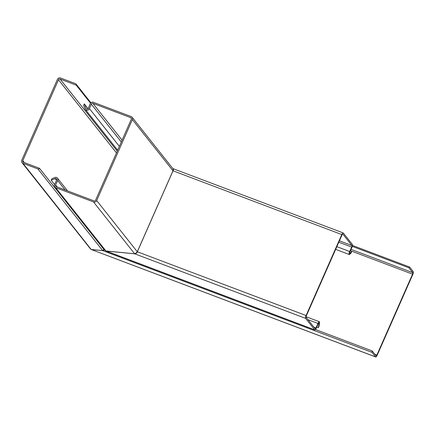 <?xml version="1.0" encoding="UTF-8"?>
<svg xmlns="http://www.w3.org/2000/svg" width="435" height="435" viewBox="0 0 435 435"><rect width="100%" height="100%" fill="white"/><g stroke="black" fill="none" stroke-linecap="round" stroke-linejoin="round"><path stroke-width="0.65" d="M54.565 184.489L51.227 180.275L55.114 178.573A1.261 1.185 141.6 0 1 56.664 180.139L54.533 184.554A2.441 2.295 -38.4 0 0 55.707 187.659L93.525 201.949A2.441 2.295 -38.4 0 0 96.679 200.568L132.387 119.603A2.441 2.295 -38.4 0 0 131.18 116.575L93.362 102.29A2.441 2.295 -38.4 0 0 90.175 103.748L88.359 108.277A1.261 1.185 141.6 0 1 86.065 108.397L84.276 103.905L88.082 108.701M84.276 103.905L83.612 105.428L84.988 108.864A2.441 2.295 -38.4 0 0 89.431 108.636L91.247 104.106A1.261 1.185 141.6 0 1 92.889 103.356L130.707 117.64A1.261 1.185 141.6 0 1 131.332 119.201L95.624 200.171A1.261 1.185 141.6 0 1 93.993 200.883L56.18 186.593A1.261 1.185 141.6 0 1 55.571 184.989L57.697 180.579A2.441 2.295 -38.4 0 0 54.701 177.534L51.874 178.774L51.227 180.275M54.766 186.974L105.058 250.37L105.928 250.962L134.649 253.779L136.525 252.708A2.441 2.295 -38.4 0 0 137.275 251.74L172.983 170.776A2.441 2.295 -38.4 0 0 173.179 169.596L172.989 168.775L132.12 117.26M350.365 250.821L351.828 251.376L349.985 253.279A1.261 0.381 -69.3 0 1 349.702 253.415A1.261 0.381 -69.3 0 1 349.86 251.93A1.261 0.381 -69.3 0 1 349.892 251.854L351.904 247.428A2.441 0.734 110.7 0 0 351.969 247.276A2.441 0.734 110.7 0 0 352.388 244.486L343.286 233.019A2.441 0.734 110.7 0 0 343.177 232.937A2.441 0.734 110.7 0 0 341.79 234.563L306.082 315.527A2.441 0.734 110.7 0 0 305.636 318.387L314.733 329.855A2.441 0.734 110.7 0 0 314.842 329.942A2.441 0.734 110.7 0 0 316.261 328.24L318.197 323.716A1.261 0.381 -69.3 0 1 318.931 322.841A1.261 0.381 -69.3 0 1 319.034 323.455L318.366 327.707L316.751 327.098M318.366 327.707L319.034 326.185L319.546 322.928A2.441 0.734 110.7 0 0 319.35 321.731A2.441 0.734 110.7 0 0 317.925 323.433L315.995 327.957A1.261 0.381 -69.3 0 1 315.261 328.833A1.261 0.381 -69.3 0 1 315.201 328.789L306.104 317.322A1.261 0.381 -69.3 0 1 306.338 315.843L342.046 234.878A1.261 0.381 -69.3 0 1 342.764 234.041A1.261 0.381 -69.3 0 1 342.818 234.084L351.915 245.552A1.261 0.381 -69.3 0 1 351.703 246.993A1.261 0.381 -69.3 0 1 351.665 247.069L349.658 251.495A2.441 0.734 110.7 0 0 349.588 251.647A2.441 0.734 110.7 0 0 349.283 254.518A2.441 0.734 110.7 0 0 349.832 254.257L351.17 252.876L351.828 251.376M136.971 252.751L136.454 252.811M172.923 168.688L173.581 169.819A2.441 0.734 110.7 0 0 173.038 170.808L137.329 251.773A2.441 0.734 110.7 0 0 136.922 252.931L136.894 252.947M136.922 252.931L134.714 253.79M305.636 318.387L134.703 253.812L105.982 251.033L314.842 329.942M105.993 250.968L314.733 329.855M352.285 246.4L408.905 267.791A1.261 0.381 110.7 0 1 409.591 267.025A1.261 0.381 110.7 0 1 409.645 267.068L413.25 271.609A2.441 0.734 110.7 0 1 412.804 274.474L377.123 355.368A2.441 0.734 -69.3 0 1 375.737 356.988A2.441 0.734 -69.3 0 1 375.628 356.907L91.399 249.559A2.441 0.734 110.7 0 0 91.448 249.587A2.441 0.734 110.7 0 0 91.453 249.587L375.737 356.988M408.905 267.791L412.782 272.674A1.261 0.381 -69.3 0 1 412.549 274.153L376.873 355.047A1.261 0.381 -69.3 0 1 376.155 355.884A1.261 0.381 -69.3 0 1 376.101 355.841L372.224 350.958A1.261 0.381 110.7 0 0 372.028 352.366L375.628 356.907M91.453 249.587L102.812 250.598M372.224 350.958L315.516 329.534M104.672 249.886L102.79 250.647L372.028 352.366M104.433 250L103.78 249.772M22.016 162.625L90.398 248.82A2.441 2.295 -38.4 0 0 91.116 249.407L22.957 163.31A2.441 2.295 141.6 0 1 21.75 160.281L57.425 79.387A2.441 2.295 141.6 0 1 60.579 78.012L75.554 83.667A1.261 1.185 -38.4 0 1 76.207 85.157L90.502 103.171M22.957 163.31L37.932 168.965A1.261 1.185 -38.4 0 0 39.525 168.323L23.43 162.244A1.261 1.185 141.6 0 1 22.805 160.678L58.48 79.79A1.261 1.185 141.6 0 1 60.106 79.078L76.207 85.157M91.323 249.483L102.698 250.598L103.883 249.445L39.525 168.323M91.116 249.407L90.567 249.01M131.43 118.548L130.707 117.64M92.889 103.356L122.088 140.157M55.707 187.659L105.928 250.962M134.649 253.779L93.525 201.949M56.55 180.378L55.114 178.573M65.168 189.992L57.697 180.579M55.571 184.989L57.126 186.952M121.289 141.973L91.247 104.106M89.431 108.636L119.353 146.361M86.065 108.397L86.467 108.897M132.387 119.603L172.983 170.776M96.679 200.568L137.275 251.74M339.42 240.832L351.915 245.552M349.577 253.126L349.985 253.279M336.853 246.656L349.658 251.495M351.665 247.069L338.811 242.213M313.918 327.169L315.995 327.957M317.925 323.433L307.969 319.671M319.034 323.455L318.447 323.238M306.082 315.527L137.329 251.773M341.79 234.563L173.038 170.808M412.549 274.153L350.425 250.685M96.265 239.288L96.108 239.647M374.867 354.286L376.873 355.047M412.782 272.674L351.034 249.347M94.993 238.244L95.151 237.885M116.477 152.886L58.48 79.79M22.805 160.678L24.306 162.576M102.698 250.598L37.932 168.965M60.106 79.078L117.26 151.114M57.469 178.16L67.577 190.9M117.662 150.2L85.303 109.408M349.283 254.518L335.657 249.369M306.066 316.713L319.35 321.731M172.836 168.579L343.177 232.937M409.591 267.025L352.491 245.454M90.224 248.57L90.719 249.152M90.899 102.747L76.043 84.02"/></g></svg>
